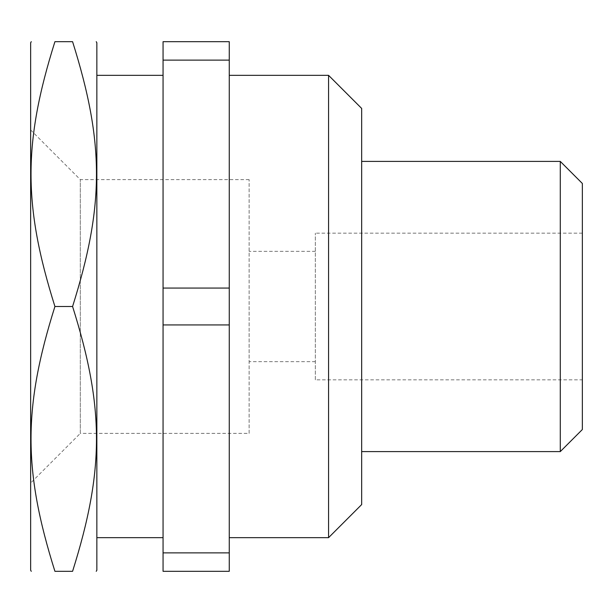 <?xml version="1.0" encoding="UTF-8"?>
<svg xmlns="http://www.w3.org/2000/svg" width="613" height="613" viewBox="0 0 613 613"><rect width="100%" height="100%" fill="white"/><g stroke="black" fill="none" stroke-linecap="round" stroke-linejoin="round"><path stroke-width="0.46" stroke-dasharray="3.06 2.3" d="M249.123 433.391L249.123 179.609L249.123 433.391L80.303 433.391L80.303 179.609L80.303 433.391L30.65 483.044L30.65 306.5L30.65 570.236M249.123 306.5L249.123 361.67L249.123 306.5M315.327 379.845L315.327 233.155L315.327 379.845L582.35 379.845L582.35 233.155L582.35 379.845M315.327 306.5L315.327 361.67L315.327 306.5M229.262 552.872L229.262 571.316L163.058 571.316L163.058 552.872L229.262 552.872L229.262 41.684L163.058 41.684L163.058 552.872M229.262 537.662L229.262 75.338L229.262 537.662M163.058 537.662L163.058 75.338L163.058 537.662M163.058 60.128L229.262 60.128M163.058 288.056L229.262 288.056M163.058 324.944L229.262 324.944M96.854 537.662L96.854 75.338L96.854 537.662M54.925 306.5C23.056 205.24 23.056 142.944 54.925 41.684L72.579 41.684C104.448 142.944 104.448 205.24 72.579 306.5L54.925 306.5C23.056 407.76 23.056 470.056 54.925 571.316L72.579 571.316C104.448 470.056 104.448 407.76 72.579 306.5M30.65 42.764L30.65 483.044M96.854 570.236L96.854 42.764M361.67 108.44L361.67 504.56M328.568 537.662L328.568 75.338M361.67 451.597L361.67 161.403L361.67 451.597M582.35 183.471L582.35 429.529M560.282 451.597L560.282 161.403M315.327 251.33L249.123 251.33M315.327 361.67L249.123 361.67M249.123 179.609L80.303 179.609L30.65 129.956M582.35 233.155L315.327 233.155"/><path stroke-width="0.92" d="M163.058 60.128L163.058 571.316L229.262 571.316L229.262 41.684L163.058 41.684L163.058 60.128L229.262 60.128M163.058 288.056L229.262 288.056M163.058 552.872L229.262 552.872M163.058 324.944L229.262 324.944M96.854 537.662L163.058 537.662M72.579 306.5C104.448 407.76 104.448 470.056 72.579 571.316C104.448 571.316 104.448 571.316 72.579 571.316C104.448 571.316 104.448 571.316 72.579 571.316L54.925 571.316C23.056 571.316 23.056 571.316 54.925 571.316C23.056 571.316 23.056 571.316 54.925 571.316C23.056 470.056 23.056 407.76 54.925 306.5C23.056 205.24 23.056 142.944 54.925 41.684C23.056 41.684 23.056 41.684 54.925 41.684C23.056 41.684 23.056 41.684 54.925 41.684L72.579 41.684C104.448 41.684 104.448 41.684 72.579 41.684C104.448 41.684 104.448 41.684 72.579 41.684C104.448 142.944 104.448 205.24 72.579 306.5L54.925 306.5M31.271 571.316L30.65 570.236L30.65 42.764L31.271 41.684M96.233 41.684L96.854 42.764L96.854 570.236L96.233 571.316M361.67 504.56L361.67 108.44L328.568 75.338L328.568 537.662L361.67 504.56M229.262 537.662L328.568 537.662M582.35 429.529L582.35 183.471L560.282 161.403L560.282 451.597L582.35 429.529M361.67 451.597L560.282 451.597M96.854 75.338L163.058 75.338M229.262 75.338L328.568 75.338M361.67 161.403L560.282 161.403"/></g></svg>
